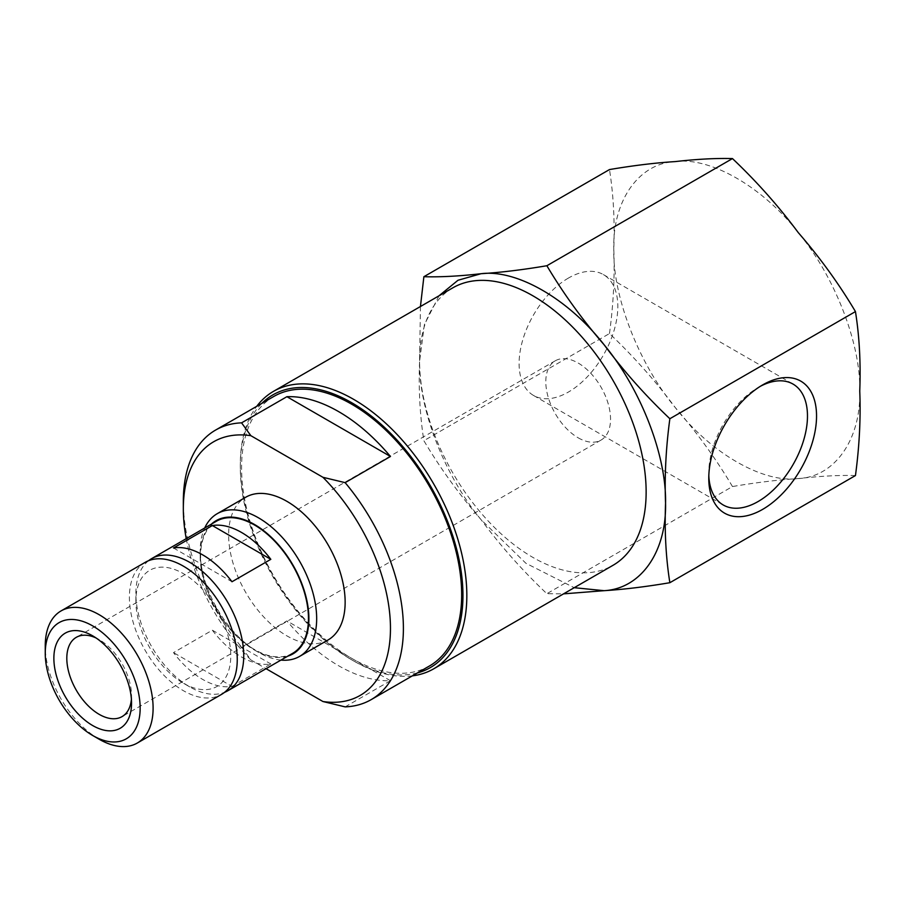 <?xml version="1.0" encoding="UTF-8"?>
<svg xmlns="http://www.w3.org/2000/svg" width="905" height="905" viewBox="0 0 905 905"><rect width="100%" height="100%" fill="white"/><g stroke="black" fill="none" stroke-linecap="round" stroke-linejoin="round"><path stroke-width="0.68" stroke-dasharray="4.53 3.39" d="M148.567 560.715A76.269 44.028 -120 0 0 135.874 593.522A76.269 44.028 -120 0 0 189.801 686.929A76.269 44.028 -120 0 0 224.553 692.336M189.801 686.929L183.33 683.184A67.106 38.745 -120 0 0 230.775 655.797A67.106 38.745 -120 0 0 183.33 573.6A67.106 38.745 -120 0 0 135.874 600.999A67.106 38.745 -120 0 0 183.319 683.184A67.106 38.745 -120 0 0 183.33 683.184L189.801 686.929M292.654 653.331A76.269 44.028 60 0 1 216.397 609.303A76.269 44.028 60 0 1 216.397 521.246M231.985 686.386L270.821 663.965A76.269 44.028 60 0 1 212.347 630.197L173.5 652.618A76.269 44.028 -120 0 0 231.985 686.386L173.5 652.618M452.772 287.858A160.196 92.491 -120 0 0 419.592 361.185A160.196 92.491 -120 0 0 489.515 522.411A160.196 92.491 -120 0 0 612.968 565.331M412.363 675.854A160.196 92.491 60 0 1 353.561 660.91A160.196 92.491 60 0 1 240.289 464.706A160.196 92.491 60 0 1 256.749 406.311M439.027 295.788L424.388 324.657L419.592 361.185C418.563 408.845 444.378 475.385 481.087 519.685L525.873 563.249L574.211 587.696M417.465 672.913A157.447 90.907 60 0 1 351.615 659.79A157.447 90.907 60 0 1 240.289 466.946A157.447 90.907 60 0 1 261.839 403.37M240.289 466.946L240.289 464.706M420.44 306.524L419.592 361.185C418.495 389.32 419.931 415.825 423.879 440.701C440.294 468.315 459.367 494.639 481.087 519.685C500.623 545.975 522.547 570.648 546.869 593.703L563.544 593.861M429.434 666.001A155.626 89.844 60 0 1 273.808 576.157A155.626 89.844 60 0 1 273.808 396.458M855.451 475.555C839.037 475.091 819.975 476.098 798.255 478.575C778.719 479.786 756.784 482.444 732.473 486.539L546.869 593.703M732.473 486.539C716.059 458.926 696.986 432.601 675.266 407.567C655.729 381.277 633.794 356.604 609.484 333.549L423.879 440.701M609.484 333.549C613.432 304.114 614.868 275.957 613.782 249.079C614.868 220.944 613.432 194.439 609.484 169.563M345.144 706.873L390.462 680.718A155.626 89.844 60 0 1 286.896 620.921L241.578 647.086A155.626 89.844 60 0 1 183.33 501.336M760.336 386.311A69.798 40.295 120 0 0 758.13 387.532A69.798 40.295 120 0 0 758.119 387.532A69.798 40.295 120 0 0 708.773 473.021A69.798 40.295 120 0 0 708.819 475.555M568.464 278.039A69.798 40.295 120 0 0 522.864 339.545A69.798 40.295 120 0 0 533.565 395.474A69.798 40.295 120 0 0 603.364 355.179A69.798 40.295 120 0 0 603.364 274.577A69.798 40.295 120 0 0 568.464 278.039M241.578 647.086L250.855 659.903A146.463 84.561 60 0 1 186.238 538.656M250.855 659.903L266.059 668.693M390.462 680.718L286.896 620.921M328.085 639.948A82.389 47.569 60 0 1 245.696 592.379A82.389 47.569 60 0 1 245.696 497.252M280.957 660.084A82.389 47.569 60 0 1 258.411 652.313A82.389 47.569 60 0 1 200.152 551.405A82.389 47.569 60 0 1 204.7 528M287.745 656.17A76.891 44.39 60 0 1 254.531 650.073A76.891 44.39 60 0 1 200.152 555.896A76.891 44.39 60 0 1 211.476 524.074M200.152 555.896L200.152 551.405M212.347 630.197L270.821 663.965M173.5 547.977L231.985 581.745M145.196 562.344A76.269 44.028 -120 0 0 133.499 623.455A76.269 44.028 -120 0 0 183.33 690.662A76.269 44.028 -120 0 0 221.454 694.44M578.171 437.805A45.77 26.426 -120 0 0 601.056 440.068A45.77 26.426 -120 0 0 601.067 387.216A45.77 26.426 -120 0 0 555.285 360.79A45.77 26.426 -120 0 0 548.272 397.465A45.77 26.426 -120 0 0 578.171 437.805M131.395 699.146A45.77 26.426 -120 0 0 131.542 695.662A45.77 26.426 -120 0 0 99.177 639.609A45.77 26.426 -120 0 0 96.088 637.991M99.177 739.249A76.269 44.028 60 0 1 45.25 645.842M798.255 478.575C834.715 476.935 860.96 439.592 859.75 391.084C860.96 343.979 834.715 276.33 798.255 232.596C763.017 187.131 710.516 156.825 675.266 161.588C638.817 163.228 612.561 200.571 613.782 249.079C612.561 296.173 638.817 363.833 675.266 407.567C710.516 453.032 763.017 483.338 798.255 478.575M351.615 659.79L353.561 660.91M533.565 395.474L723.219 504.979M603.364 274.577L793.029 384.082M254.531 650.073L258.411 652.313M708.773 473.021L708.773 478.259M758.119 387.532L762.655 384.919M135.874 600.999L135.874 593.522M555.285 360.79L76.291 637.335M601.056 440.068L122.062 716.613M99.177 639.609L92.706 635.864M131.542 695.662L131.542 703.14"/><path stroke-width="1.36" d="M270.821 559.324L231.985 581.745A76.269 44.028 -120 0 0 202.743 554.912A76.269 44.028 -120 0 0 173.5 547.977L212.347 525.556A76.269 44.028 60 0 1 241.578 532.491A76.269 44.028 60 0 1 270.821 559.324L212.347 525.556M224.553 692.336A76.269 44.028 -120 0 0 227.924 690.707A76.269 44.028 -120 0 0 239.621 629.597A76.269 44.028 -120 0 0 189.801 562.39A76.269 44.028 -120 0 0 151.667 558.611A76.269 44.028 -120 0 0 148.567 560.715M151.667 558.611L216.397 521.246A76.269 44.028 60 0 1 254.531 525.013A76.269 44.028 60 0 1 304.352 592.221A76.269 44.028 60 0 1 292.654 653.331L227.924 690.707M433.665 668.84L612.968 565.331A160.196 92.491 -120 0 0 637.516 436.957A160.196 92.491 -120 0 0 532.864 295.788A160.196 92.491 -120 0 0 452.772 287.858L273.468 391.367A160.196 92.491 60 0 1 353.561 399.309A160.196 92.491 60 0 1 458.213 540.477A160.196 92.491 60 0 1 433.665 668.84A160.196 92.491 60 0 1 412.363 675.854M256.749 406.311A160.196 92.491 60 0 1 273.468 391.367M574.211 587.696L604.065 590.682C640.774 588.782 666.589 552.05 665.56 503.203C666.589 455.543 640.774 389.003 604.065 344.715C568.397 298.955 516.755 269.147 481.087 273.706L457.987 280.267L439.027 295.788M261.839 403.37A157.447 90.907 60 0 1 430.35 485.781A157.447 90.907 60 0 1 417.465 672.913M563.544 593.861L604.065 590.682C623.613 589.472 645.537 586.813 669.858 582.707C665.899 557.842 664.474 531.337 665.56 503.203C664.474 476.324 665.899 448.167 669.858 418.732C645.537 395.677 623.613 371.005 604.065 344.715C582.345 319.68 563.283 293.344 546.869 265.731C522.547 269.837 500.623 272.495 481.087 273.706C459.367 276.172 440.294 277.179 423.879 276.715L420.44 306.524M186.238 538.656A146.463 84.561 60 0 1 183.33 508.802L183.33 501.336A155.626 89.844 60 0 1 215.56 430.09L273.808 396.458A155.626 89.844 60 0 1 351.626 404.162A155.626 89.844 60 0 1 453.292 541.303A155.626 89.844 60 0 1 429.434 666.001L371.174 699.633A155.626 89.844 60 0 1 345.144 706.873L322.938 701.522L266.059 668.693M762.655 509.368A76.212 43.994 -60 0 1 708.773 478.259A76.212 43.994 -60 0 1 762.655 384.919A76.212 43.994 -60 0 1 816.548 416.029A76.212 43.994 -60 0 1 762.655 509.368M669.858 418.732L855.451 311.58C859.411 336.445 860.836 362.95 859.75 391.084C860.836 417.963 859.411 446.12 855.451 475.555L669.858 582.707M546.869 265.731L732.473 158.579C716.059 158.115 696.986 159.122 675.266 161.588C655.729 162.809 633.794 165.468 609.484 169.563L423.879 276.715M732.473 158.579C756.784 181.634 778.719 206.306 798.255 232.596C819.975 257.631 839.037 283.955 855.451 311.58M215.56 430.09A155.626 89.844 60 0 1 241.578 422.85L286.896 396.695A155.626 89.844 60 0 1 338.674 411.639A155.626 89.844 60 0 1 390.462 456.482L345.144 482.648A155.626 89.844 60 0 1 371.174 699.633M708.819 475.555A69.798 40.295 120 0 0 723.219 504.979A69.798 40.295 120 0 0 758.13 501.517A69.798 40.295 120 0 0 803.719 440.011A69.798 40.295 120 0 0 793.029 384.082A69.798 40.295 120 0 0 760.336 386.311M345.144 482.648L322.938 477.297L250.855 435.678L241.578 422.85M286.896 396.695L390.462 456.482M183.33 508.802A146.463 84.561 60 0 1 250.855 435.678M322.938 477.297A146.463 84.561 60 0 1 390.462 628.398A146.463 84.561 60 0 1 322.938 701.522M204.7 528A82.389 47.569 60 0 1 217.223 513.689L245.696 497.252A82.389 47.569 60 0 1 286.896 501.336A82.389 47.569 60 0 1 340.71 573.928A82.389 47.569 60 0 1 328.085 639.948L299.6 656.397A82.389 47.569 60 0 1 280.957 660.084M217.223 513.689A82.389 47.569 60 0 1 258.411 517.773A82.389 47.569 60 0 1 312.236 590.377A82.389 47.569 60 0 1 299.6 656.397M211.476 524.074A76.891 44.39 60 0 1 292.971 565.093A76.891 44.39 60 0 1 287.745 656.17M137.311 743.028L221.454 694.44A76.269 44.028 -120 0 0 233.151 633.33A76.269 44.028 -120 0 0 183.33 566.123A76.269 44.028 -120 0 0 145.196 562.344L61.042 610.932A76.269 44.028 60 0 1 99.177 614.71A76.269 44.028 60 0 1 148.997 681.918A76.269 44.028 60 0 1 137.311 743.028A76.269 44.028 60 0 1 99.177 739.249L92.706 735.505A67.106 38.745 60 0 1 45.25 653.32A67.106 38.745 60 0 1 92.706 625.921A67.106 38.745 60 0 1 140.162 708.117A67.106 38.745 60 0 1 92.706 735.505M96.088 637.991A45.77 26.426 -120 0 0 76.291 637.335A45.77 26.426 -120 0 0 69.278 674.021A45.77 26.426 -120 0 0 99.177 714.35A45.77 26.426 -120 0 0 122.062 716.613A45.77 26.426 -120 0 0 131.395 699.146M92.706 725.561A54.922 31.709 60 0 1 53.87 658.297A54.922 31.709 60 0 1 92.706 635.864A54.922 31.709 60 0 1 131.542 703.14A54.922 31.709 60 0 1 92.706 725.561M45.25 653.32L45.25 645.842A76.269 44.028 60 0 1 61.042 610.932"/></g></svg>
